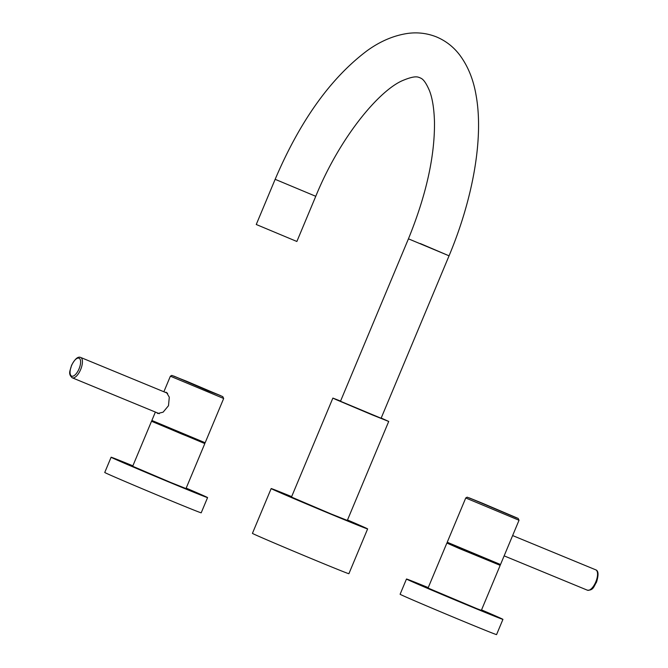 <?xml version="1.0" encoding="UTF-8"?>
<svg xmlns="http://www.w3.org/2000/svg" width="668" height="668" viewBox="0 0 668 668"><rect width="100%" height="100%" fill="white"/><g stroke="black" fill="none" stroke-linecap="round" stroke-linejoin="round"><path stroke-width="1" d="M275.149 179.316L315.764 196.3L296.868 241.482L256.253 224.498L275.149 179.316C299.999 120.975 330.643 78.106 367.108 50.718C380.267 41.207 393.861 35.437 407.881 33.4C417.792 32.089 427.353 33.275 436.571 36.957C445.948 40.948 453.722 47.052 459.901 55.269C468.026 66.316 473.395 79.55 476.025 94.973C483.908 137.858 472.961 198.763 449.055 255.819L420.289 243.544M408.44 238.827L340.488 401.276L381.102 418.26L449.055 255.819L408.44 238.827C426.134 195.357 434.818 156.462 434.484 122.127C434.108 108.876 432.463 98.447 429.532 90.84C424.021 77.947 420.907 78.523 419.788 77.655C418.36 77.48 416.481 74.833 403.28 80.285C380.034 89.604 340.396 136.022 315.764 196.3M381.186 418.051L388.718 421.45L372.427 414.962L336.246 399.673L332.873 398.086L340.571 401.067M388.718 421.45L347.318 520.422L331.027 513.934L291.473 497.059L332.873 398.086M367.625 528.914L348.888 573.712A52.279 0.576 22.7 0 1 320.757 562.506A52.279 0.576 -157.3 0 1 252.429 533.356L271.166 488.567A52.279 0.576 -157.3 0 0 339.494 517.717A52.279 0.576 22.7 0 0 367.625 528.914A52.279 0.576 22.7 0 0 347.494 519.988M271.166 488.567A52.279 0.576 -157.3 0 1 291.649 496.625M500.516 564.527L447.226 542.241L465.746 497.977L519.028 520.263L500.516 564.527M481.995 556.786L481.653 557.596L476.91 555.709L465.404 550.799L465.746 549.989M446.875 543.051L428.054 588.049L477.102 608.748L481.361 610.343L500.182 565.345L459.083 548.445L446.875 543.051L465.521 550.524M500.182 565.345L481.77 557.312M428.238 587.606A52.279 0.576 -157.3 0 0 406.478 579.022A52.279 0.576 -157.3 0 0 474.806 608.172A52.279 0.576 22.7 0 0 502.937 619.37A52.279 0.576 22.7 0 0 481.545 609.901M406.478 579.022L400.107 594.253A52.279 0.576 -157.3 0 0 468.435 623.403A52.279 0.576 22.7 0 0 496.566 634.6L502.937 619.37M156.821 412.665L157.74 413.517L163.126 412.156L168.486 405.718L169.296 397.201L166.466 392.358L165.23 392.325M163.869 391.765L170.382 376.193L223.671 398.487L205.151 442.75L151.87 420.464L155.377 412.072M186.631 435.002L186.288 435.812L181.554 433.933L170.048 429.023L170.39 428.205M186.405 435.536L204.826 443.569L185.996 488.567L170.457 482.371L132.69 466.264L151.519 421.266L170.165 428.739M204.826 443.569L151.519 421.266M132.882 465.821A52.279 0.576 22.7 0 0 111.113 457.238A52.279 0.576 22.7 0 0 179.441 486.387A52.279 0.576 -157.3 0 0 207.573 497.593L201.202 512.815A52.279 0.576 -157.3 0 1 173.079 501.618A52.279 0.576 22.7 0 1 104.742 472.468L111.113 457.238M186.188 488.124A52.279 0.576 -157.3 0 1 207.573 497.593M595.764 569.837A11.005 4.634 112.4 0 1 595.798 581.903A11.005 4.634 112.4 0 1 587.372 590.186C593.518 590.495 593.735 586.462 596.507 582.179C598.753 574.864 598.503 570.748 595.764 569.837L512.632 535.561M465.746 497.977L467.149 497.167L482.296 503.171L469.061 497.819L516.731 517.984L482.304 503.171L518.143 518.418L519.028 520.263M79.058 368.819A9.686 4.075 -67.6 0 0 79.075 358.223A9.686 4.075 -67.6 0 0 71.61 365.496A9.686 4.075 -67.6 0 0 71.593 376.092A9.686 4.075 -67.6 0 0 79.058 368.819M80.669 369.504A11.005 4.634 -67.6 0 0 80.636 357.438C77.989 356.236 74.941 358.908 71.501 365.446C70.374 370.498 67.635 373.646 72.244 377.796A11.005 4.634 -67.6 0 0 80.669 369.504M208.132 390.847L220.649 395.648L173.705 376.034L208.132 390.847M504.14 555.868L587.372 590.186M159.293 413.684L72.244 377.796M170.382 376.193L171.785 375.391L186.931 381.386L222.786 396.633L223.671 398.487M167.651 393.318L80.636 357.438"/></g></svg>

